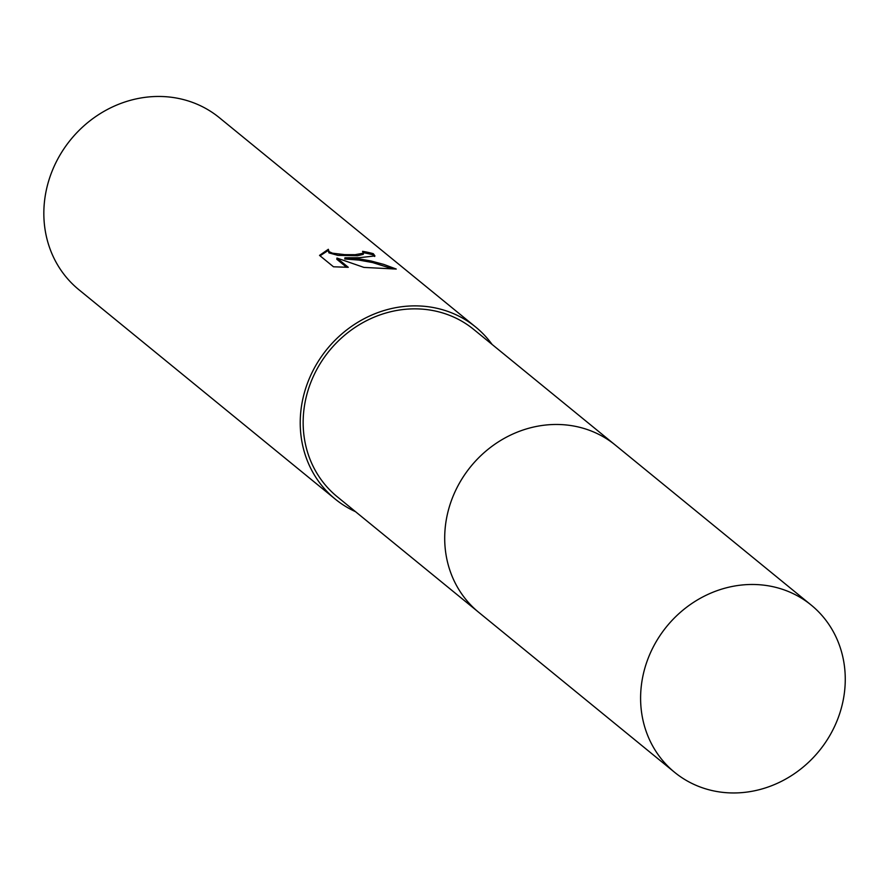 <?xml version="1.0" encoding="UTF-8"?>
<svg xmlns="http://www.w3.org/2000/svg" width="889" height="889" viewBox="0 0 889 889"><rect width="100%" height="100%" fill="white"/><g stroke="black" fill="none" stroke-linecap="round" stroke-linejoin="round"><path stroke-width="1.33" d="M614.188 444.167L473.77 329.475A107.958 98.39 129.2 0 0 417.53 308.894A107.958 98.39 129.2 0 0 312.228 378.958A107.958 98.39 129.2 0 0 337.187 496.707L477.593 611.388M358.889 257.743L344.932 257.788L360.567 259.11L371.024 260.988L383.837 264.422L396.25 269.056L363.923 267.411L336.953 258.054L348.266 267.3L333.486 266.789L319.529 255.387L328.33 249.287L329.052 251.643L332.519 253.198L344.754 254.643L355.144 254.676L363.379 253.176L362.556 251.343A111.047 101.202 -50.8 0 1 373.302 253.687L374.936 255.932L358.889 257.743M492.117 344.465A111.047 101.202 129.2 0 0 475.726 327.085L219.327 117.67A111.047 101.202 129.2 0 0 161.487 96.501A111.047 101.202 129.2 0 0 53.173 168.566A111.047 101.202 129.2 0 0 78.843 289.681L335.231 499.096A111.047 101.202 129.2 0 0 355.533 511.686M475.726 327.085A111.047 101.202 129.2 0 0 417.874 305.916A111.047 101.202 129.2 0 0 309.561 377.981A111.047 101.202 129.2 0 0 335.231 499.096M363.523 252.82L363.245 254.376M328.074 250.542L320.04 255.799M374.636 256.477L373.158 254.91A109.814 100.079 129.2 0 0 363.534 252.732M373.158 254.91L373.302 253.687M392.871 268.956L372.713 262.588L358.823 260.077L344.788 258.988L344.932 257.788M363.234 254.376L357.456 255.743L337.898 255.376L328.919 252.865L328.152 249.876M346.621 267.278L336.809 259.266L336.953 258.054M844.55 691.564A107.958 98.39 129.2 0 0 811.235 605.109A107.958 98.39 129.2 0 0 706.788 594.941A107.958 98.39 129.2 0 0 641.313 685.875A107.958 98.39 129.2 0 0 674.64 772.341A107.958 98.39 129.2 0 0 779.075 782.498A107.958 98.39 129.2 0 0 844.55 691.564M811.235 605.109L615.344 445.1A107.969 98.401 129.2 0 0 510.897 434.932A107.969 98.401 129.2 0 0 445.411 525.877A107.969 98.401 129.2 0 0 478.738 612.343L674.64 772.341"/></g></svg>
